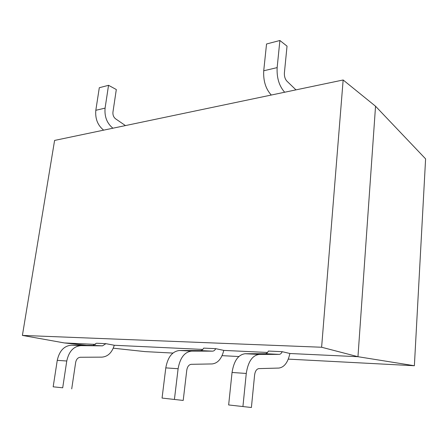 <?xml version="1.0" encoding="UTF-8"?>
<svg xmlns="http://www.w3.org/2000/svg" width="448" height="448" viewBox="0 0 448 448"><rect width="100%" height="100%" fill="white"/><g stroke="black" fill="none" stroke-linecap="round" stroke-linejoin="round"><path stroke-width="0.67" d="M203.678 348.118L215.751 348.667L223.787 350.386C221.676 358.758 217.784 363.278 212.122 363.938L191.24 364.314C188.877 364.644 187.387 366.61 186.766 370.216L183.21 400.439L162.058 398.07L165.794 367.875C167.765 357.095 172.323 351.305 179.469 350.498L200.418 350.577C201.734 350.526 202.821 349.709 203.678 348.118M251.401 407.501L254.604 374.982C255.181 371.112 256.598 368.984 258.86 368.614L278.852 368.066C284.256 367.31 287.935 362.449 289.884 353.483L282.206 351.686L268.402 351.058C267.585 352.766 266.549 353.646 265.294 353.702L245.14 353.735C238.258 354.631 233.895 360.881 232.053 372.473L228.648 404.953L251.401 407.501L228.648 404.953M71.714 388.892L75.662 362.404C76.334 359.246 77.89 357.532 80.326 357.263L101.976 357.134C107.884 356.608 111.983 352.649 114.279 345.251L105.907 343.672L102.514 345.85L80.92 345.643C73.584 346.315 68.863 351.439 66.763 361.01L62.703 387.8L53.172 386.814L62.703 387.8M102.514 345.85L93.05 345.397L96.454 343.241L105.907 343.672M288.282 359.122L414.378 365.736L425.6 158.872L375.542 106.232L343.151 79.985L54.594 140.426L22.4 335.412L64.327 342.933L86.615 345.33M113.26 348.197L144.95 351.602L172.928 353.069M222.068 355.65L238.851 356.53M414.378 365.736L357.963 356.703L375.542 106.232M64.327 342.933L95.502 344.394M114.268 345.274L202.776 349.423M223.782 350.409L267.54 352.464M289.878 353.511L357.963 356.703L321.614 347.245L22.4 335.412M321.614 347.245L343.151 79.985M93.05 345.397L71.434 345.178C64.092 345.839 59.366 350.896 57.254 360.349L53.172 386.814M112.913 128.212C106.971 123.346 104.356 116.648 105.084 108.119L108.539 85.31L116.312 89.533L112.946 112.123C112.711 114.974 113.59 117.208 115.59 118.826L125.451 125.586M108.539 85.31L99.299 87.724L95.816 110.298C95.088 118.737 97.698 125.356 103.65 130.155M282.206 351.686C281.406 353.416 280.381 354.312 279.138 354.374L259.196 354.43C252.386 355.348 248.074 361.687 246.266 373.458L242.939 406.431M271.281 95.038C265.72 88.939 263.2 80.853 263.726 70.773L266.538 43.994L279.888 40.499L287.034 46.138L284.39 72.951C284.228 76.356 285.068 79.089 286.916 81.155L295.971 89.869M279.888 40.499L277.15 67.614C276.651 77.823 279.154 86.027 284.659 92.238M174.429 399.347L178.108 368.732C180.057 357.801 184.587 351.921 191.688 351.103L212.514 351.159C213.819 351.109 214.894 350.28 215.751 348.667M162.058 398.07L183.21 400.439M66.763 361.01L57.254 360.349M80.92 345.643L71.434 345.178M105.084 108.119L95.816 110.298M232.053 372.473L246.266 373.458M245.14 353.735L259.196 354.43M265.294 353.702L279.138 354.374M263.726 70.773L277.15 67.614M212.514 351.159L200.418 350.577M191.688 351.103L179.469 350.498M178.108 368.732L165.794 367.875"/></g></svg>
